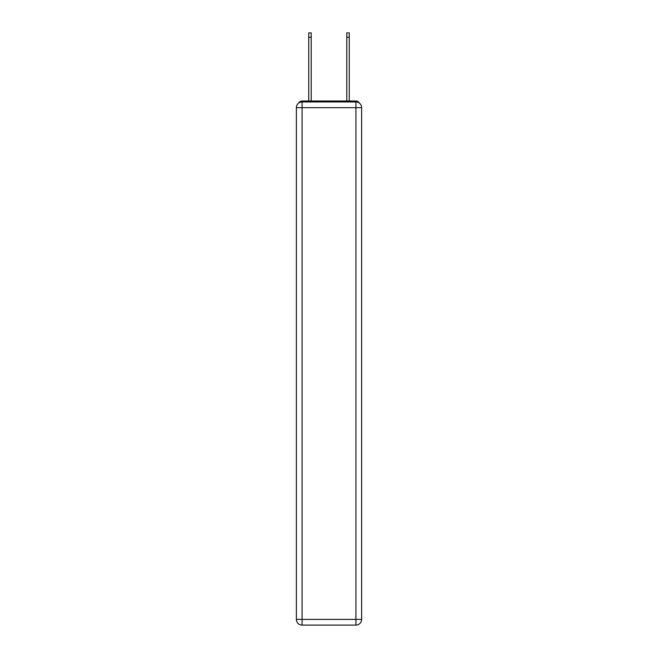 <?xml version="1.0" encoding="UTF-8"?>
<svg xmlns="http://www.w3.org/2000/svg" width="658" height="658" viewBox="0 0 658 658"><rect width="100%" height="100%" fill="white"/><g stroke="black" fill="none" stroke-linecap="round" stroke-linejoin="round"><path stroke-width="0.99" d="M359.301 103.067A3.808 3.808 0 0 0 355.92 101.003L302.08 101.003A3.808 3.808 0 0 0 298.699 103.067M302.08 101.003L308.742 101.003L308.742 32.9L311.209 32.9L311.209 101.003L314.162 101.003M343.838 101.003L346.791 101.003L346.791 32.9L349.258 32.9L349.258 101.003L355.92 101.003M302.08 101.957L355.92 101.957A5.708 5.708 0 0 1 361.629 107.665L361.629 619.392A5.708 5.708 0 0 1 355.92 625.1L302.08 625.1L302.08 619.392L355.92 619.392L355.92 107.665L302.08 107.665L302.08 619.392L296.371 619.392L296.371 107.665L302.08 107.665L302.08 101.957A5.708 5.708 0 0 0 296.371 107.665A5.708 5.708 0 0 1 302.08 101.957M296.371 619.392A5.708 5.708 0 0 0 302.08 625.1A5.708 5.708 0 0 1 296.371 619.392M355.92 625.1A5.708 5.708 0 0 0 361.629 619.392L355.92 619.392L355.92 625.1M361.629 107.665A5.708 5.708 0 0 0 355.92 101.957L355.92 107.665L361.629 107.665M308.742 37.276L311.209 37.276M349.258 37.276L346.791 37.276"/></g></svg>
